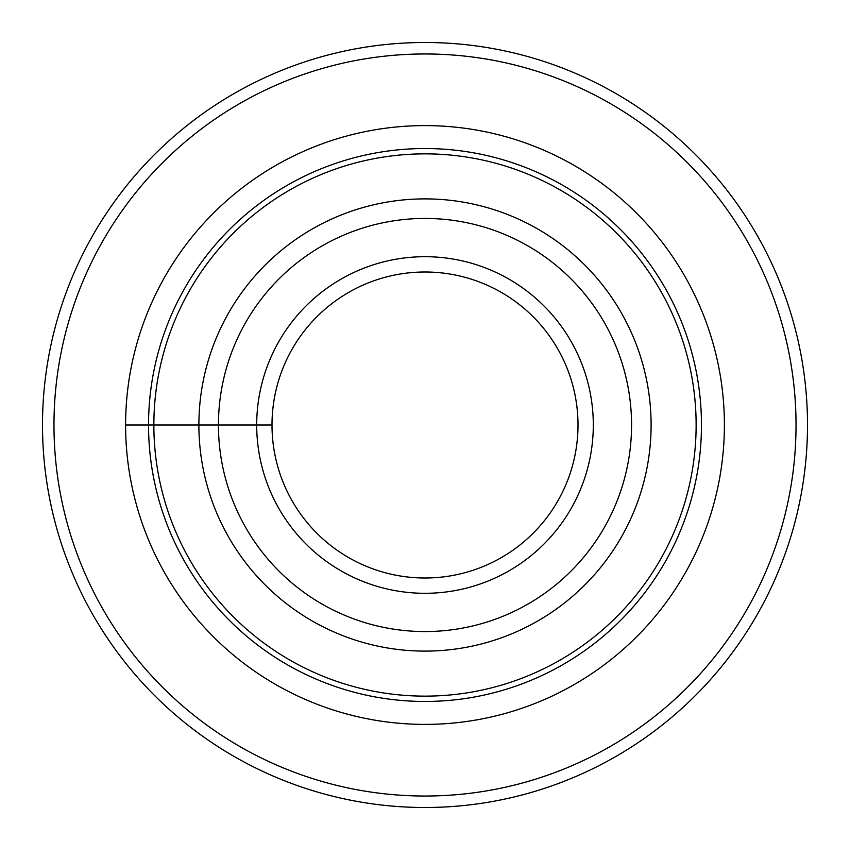 <?xml version="1.0" encoding="UTF-8"?>
<svg xmlns="http://www.w3.org/2000/svg" width="850" height="850" viewBox="0 0 850 850"><rect width="100%" height="100%" fill="white"/><g stroke="black" fill="none" stroke-linecap="round" stroke-linejoin="round"><path stroke-width="1.27" d="M53.975 425A371.025 371.025 0 0 1 610.513 103.679A371.025 371.025 0 0 1 610.513 746.321A371.025 371.025 0 0 1 53.975 425M272 425A153 153 0 0 1 501.5 292.496A153 153 0 0 1 501.5 557.504A153 153 0 0 1 272 425L125.609 425A299.391 299.391 0 0 1 574.696 165.718A299.391 299.391 0 0 1 574.696 684.282A299.391 299.391 0 0 1 125.609 425M256.7 425A168.3 168.3 0 0 1 509.15 279.246A168.3 168.3 0 0 1 509.15 570.754A168.3 168.3 0 0 1 256.7 425M198.889 425A226.111 226.111 0 0 1 538.05 229.181A226.111 226.111 0 0 1 538.05 620.819A226.111 226.111 0 0 1 198.889 425M153.861 425A271.139 271.139 0 0 1 560.564 190.188A271.139 271.139 0 0 1 560.564 659.812A271.139 271.139 0 0 1 153.861 425M807.5 425A382.5 382.5 0 0 1 425 807.5A382.5 382.5 0 0 1 42.5 425A382.5 382.5 0 0 1 425 42.5A382.5 382.5 0 0 1 807.5 425M218.45 425A206.55 206.55 0 0 1 528.275 246.117A206.55 206.55 0 0 1 528.275 603.883A206.55 206.55 0 0 1 218.45 425M148.538 425A276.462 276.462 0 0 1 563.231 185.576A276.462 276.462 0 0 1 563.231 664.424A276.462 276.462 0 0 1 148.538 425"/></g></svg>

